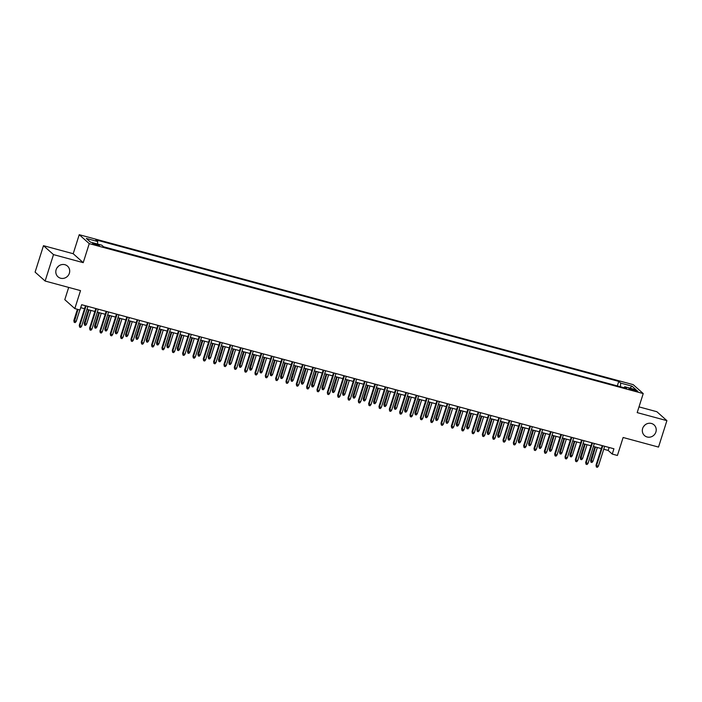 <?xml version="1.0" encoding="UTF-8"?>
<svg xmlns="http://www.w3.org/2000/svg" width="702" height="702" viewBox="0 0 702 702"><rect width="100%" height="100%" fill="white"/><g stroke="black" fill="none" stroke-linecap="round" stroke-linejoin="round"><path stroke-width="1.05" d="M58.424 266.225A7.169 6.783 -48.3 0 1 57.055 267.76M69.366 273.253A7.169 6.783 -48.3 0 1 57.985 276.807A7.169 6.783 -48.3 0 1 56.134 269.665A7.169 6.783 -48.3 0 1 67.515 266.111A7.169 6.783 -48.3 0 1 69.366 273.253M644.945 425A7.169 6.783 -48.3 0 1 643.576 426.526M655.887 432.02A7.169 6.783 -48.3 0 1 644.506 435.573A7.169 6.783 -48.3 0 1 642.655 428.439A7.169 6.783 -48.3 0 1 654.036 424.877A7.169 6.783 -48.3 0 1 655.887 432.02M96.85 245.261A3.58 0.5 17.6 0 0 99.394 245.568A3.58 0.5 17.6 0 0 95.112 243.717A3.58 0.5 17.6 0 0 92.567 243.401A3.58 0.5 17.6 0 0 96.85 245.261M68.682 287.416L64.795 299.666L74.816 308.59L79.984 309.986L81.66 304.703L613.925 448.78L612.249 454.071L617.418 455.466L623.122 437.495L658.52 447.077L666.9 420.647L656.879 411.723L639.004 406.879M43.48 245.682L35.1 272.113L45.121 281.037L53.501 254.607L83.222 262.653L89.251 243.62L79.229 234.696L73.201 253.72L43.48 245.682L53.501 254.607M89.251 243.62L643.225 393.576L633.204 384.652L79.229 234.696M633.704 389.522L631.431 388.908A3.475 0.483 17.6 0 0 628.966 388.61A3.475 0.483 17.6 0 0 633.116 390.409L635.389 391.023A3.475 0.483 17.6 0 0 637.855 391.321A3.475 0.483 17.6 0 0 633.704 389.522L633.406 390.479M620.471 386.767L620.647 383.081L618.752 381.397L95.797 239.83L97.692 241.523L86.32 238.443L90.435 242.111L101.808 245.191L103.703 246.876L626.667 388.443L624.771 386.749L624.043 387.732M620.647 383.081L632.019 386.161L636.135 389.829L624.771 386.749M617.479 385.951L103.571 246.762M74.816 308.59L80.519 290.619L45.121 281.037M643.225 393.576L637.188 412.609L666.9 420.647M603.738 449.245L608.186 450.447L612.249 454.071M80.721 307.669L84.538 308.704M86.969 309.363L94.875 311.495M97.306 312.153L105.203 314.294M107.643 314.952L115.54 317.093M117.98 317.752L125.877 319.893M128.317 320.551L136.214 322.692M138.645 323.35L146.551 325.482M148.982 326.149L156.879 328.282M159.319 328.94L167.216 331.081M169.656 331.739L177.553 333.88M179.993 334.538L187.89 336.679M190.321 337.337L198.227 339.478M200.658 340.137L208.555 342.269M210.995 342.936L218.892 345.068M221.332 345.726L229.229 347.867M231.669 348.525L239.566 350.667M241.997 351.325L249.903 353.466M252.334 354.124L260.231 356.256M262.671 356.923L270.568 359.055M273.008 359.714L280.905 361.855M283.345 362.513L291.242 364.654M293.673 365.312L301.579 367.453M304.01 368.111L311.907 370.252M314.347 370.91L322.244 373.043M324.684 373.71L332.581 375.842M335.021 376.5L342.918 378.641M345.349 379.299L353.255 381.44M355.686 382.099L363.583 384.24M366.023 384.898L373.92 387.03M376.36 387.697L384.257 389.829M386.697 390.487L394.594 392.629M397.025 393.287L404.931 395.428M407.362 396.086L415.259 398.227M417.699 398.885L425.596 401.026M428.036 401.684L435.933 403.817M438.373 404.484L446.27 406.616M448.701 407.274L456.607 409.415M459.038 410.073L466.935 412.214M469.375 412.873L477.272 415.014M479.712 415.672L487.609 417.813M490.049 418.471L497.946 420.603M500.386 421.261L508.283 423.403M510.714 424.061L518.611 426.202M521.051 426.86L528.948 429.001M531.388 429.659L539.285 431.8M541.725 432.458L549.622 434.591M552.062 435.258L559.959 437.39M562.39 438.048L570.296 440.189M572.727 440.847L580.624 442.988M583.064 443.646L590.961 445.788M593.401 446.446L601.298 448.587M609.125 447.481L608.186 450.447M617.348 385.837L618.752 381.397M97.692 241.523L97.56 244.042M629.887 388.136L632.019 386.161M83.222 262.653L73.201 253.72M602.237 445.621L596.024 465.198L596.516 465.637L602.816 445.77M598.376 466.137L597.42 467.304L596.384 467.023L596.516 465.637L598.376 466.137L604.676 446.279M596.384 467.023L596.024 465.198M592.953 461.311L591.997 462.478L590.97 462.197L590.61 460.372L592.953 461.311L597.332 447.507M590.97 462.197L595.471 447.007M590.61 460.372L594.901 446.849M591.9 442.822L585.687 462.399L586.179 462.837L592.479 442.98M588.039 463.338L587.083 464.505L586.047 464.224L586.179 462.837L588.039 463.338L594.34 443.48M586.047 464.224L585.687 462.399M581.572 440.022L575.359 459.608L575.842 460.038L582.142 440.18M577.702 460.538L576.746 461.705L575.71 461.425L575.842 460.038L577.702 460.538L584.003 440.68M575.71 461.425L575.359 459.608M571.235 437.223L565.022 456.809L565.505 457.239L571.805 437.381M567.365 457.748L566.409 458.915L565.373 458.634L565.505 457.239L567.365 457.748L573.666 437.881M565.373 458.634L565.022 456.809M560.898 434.424L554.685 454.01L555.177 454.44L561.477 434.582M557.037 454.949L556.072 456.116L555.045 455.835L555.177 454.44L557.037 454.949L563.337 435.082M555.045 455.835L554.685 454.01M582.625 458.511L581.668 459.678L580.633 459.398L580.273 457.581L582.625 458.511L587.004 444.708M580.633 459.398L585.143 444.208M580.273 457.581L584.564 444.05M572.288 455.721L571.331 456.879L570.296 456.607L569.936 454.782L572.288 455.721L576.667 441.918M570.296 456.607L574.806 441.409M569.936 454.782L574.227 441.26M561.951 452.922L560.995 454.089L559.959 453.808L559.599 451.983L561.951 452.922L566.33 439.119M559.959 453.808L564.469 438.61M559.599 451.983L563.89 438.46M551.614 450.122L550.658 451.289L549.622 451.009L549.271 449.183L551.614 450.122L555.993 436.319M549.622 451.009L554.132 435.819M549.271 449.183L553.562 435.661M550.561 431.625L544.348 451.211L544.84 451.649L551.14 431.783M546.7 452.149L545.744 453.317L544.708 453.036L544.84 451.649L546.7 452.149L553 432.292M544.708 453.036L544.348 451.211M541.277 447.323L540.321 448.49L539.294 448.209L538.934 446.384L541.277 447.323L545.656 433.52M539.294 448.209L543.796 433.02M538.934 446.384L543.225 432.862M540.224 428.834L534.011 448.411L534.503 448.85L540.803 428.983M536.363 449.35L535.407 450.517L534.371 450.236L534.503 448.85L536.363 449.35L542.664 429.492M534.371 450.236L534.011 448.411M530.949 444.524L529.984 445.691L528.957 445.41L528.597 443.585L530.949 444.524L535.328 430.721M528.957 445.41L533.467 430.221M528.597 443.585L532.888 430.063M529.887 426.035L523.683 445.612L524.166 446.051L530.466 426.193M526.026 446.551L525.07 447.718L524.034 447.437L524.166 446.051L526.026 446.551L532.327 426.693M524.034 447.437L523.683 445.612M520.612 441.725L519.655 442.892L518.62 442.611L518.26 440.795L520.612 441.725L524.991 427.93M518.62 442.611L523.13 427.421M518.26 440.795L522.551 427.264M519.559 423.236L513.346 442.822L513.829 443.252L520.129 423.394M515.689 443.761L514.733 444.919L513.697 444.647L513.829 443.252L515.689 443.761L521.99 423.894M513.697 444.647L513.346 442.822M510.275 438.934L509.319 440.101L508.283 439.821L507.923 437.995L510.275 438.934L514.654 425.131M508.283 439.821L512.793 424.622M507.923 437.995L512.214 424.473M509.222 420.437L503.009 440.022L503.501 440.452L509.801 420.595M505.361 440.961L504.396 442.128L503.369 441.848L503.501 440.452L505.361 440.961L511.661 421.095M503.369 441.848L503.009 440.022M499.938 436.135L498.982 437.302L497.946 437.021L497.595 435.196L499.938 436.135L504.317 422.332M497.946 437.021L502.457 421.832M497.595 435.196L501.886 421.674M498.885 417.637L492.672 437.223L493.164 437.662L499.464 417.795M495.024 438.162L494.068 439.329L493.032 439.048L493.164 437.662L495.024 438.162L501.325 418.304M493.032 439.048L492.672 437.223M489.601 433.336L488.645 434.503L487.609 434.222L487.258 432.397L489.601 433.336L493.98 419.533M487.609 434.222L492.12 419.033M487.258 432.397L491.549 418.875M488.548 414.847L482.335 434.424L482.827 434.863L489.127 414.996M484.687 435.363L483.731 436.53L482.695 436.249L482.827 434.863L484.687 435.363L490.988 415.505M482.695 436.249L482.335 434.424M479.273 430.537L478.308 431.704L477.281 431.423L476.921 429.598L479.273 430.537L483.652 416.734M477.281 431.423L481.791 416.233M476.921 429.598L481.212 416.075M478.211 412.048L472.007 431.625L472.49 432.063L478.79 412.206M474.35 432.564L473.394 433.731L472.358 433.45L472.49 432.063L474.35 432.564L480.651 412.706M472.358 433.45L472.007 431.625M468.936 427.737L467.98 428.904L466.944 428.624L466.584 426.798L468.936 427.737L473.315 413.934M466.944 428.624L471.454 413.434M466.584 426.798L470.875 413.276M467.883 409.248L461.67 428.834L462.153 429.264L468.453 409.406M464.013 429.764L463.057 430.931L462.021 430.651L462.153 429.264L464.013 429.764L470.314 409.907M462.021 430.651L461.67 428.834M458.599 424.947L457.643 426.105L456.607 425.833L456.247 424.008L458.599 424.947L462.978 411.144M456.607 425.833L461.117 410.635M456.247 424.008L460.538 410.477M457.546 406.449L451.333 426.035L451.825 426.465L458.116 406.607M453.685 426.974L452.72 428.132L451.693 427.86L451.825 426.465L453.685 426.974L459.986 407.107M451.693 427.86L451.333 426.035M448.262 422.148L447.306 423.315L446.27 423.034L445.919 421.209L448.262 422.148L452.641 408.345M446.27 423.034L450.781 407.836M445.919 421.209L450.21 407.686M447.209 403.65L440.996 423.236L441.488 423.666L447.788 403.808M443.348 424.175L442.392 425.342L441.356 425.061L441.488 423.666L443.348 424.175L449.649 404.308M441.356 425.061L440.996 423.236M437.925 419.348L436.969 420.516L435.933 420.235L435.582 418.41L437.925 419.348L442.304 405.545M435.933 420.235L440.444 405.045M435.582 418.41L439.873 404.887M436.872 400.851L430.659 420.437L431.151 420.875L437.451 401.009M433.011 421.375L432.055 422.543L431.019 422.262L431.151 420.875L433.011 421.375L439.312 401.518M431.019 422.262L430.659 420.437M427.597 416.549L426.632 417.716L425.605 417.436L425.245 415.61L427.597 416.549L431.976 402.746M425.605 417.436L430.115 402.246M425.245 415.61L429.536 402.088M426.535 398.06L420.331 417.637L420.814 418.076L427.114 398.209M422.674 418.576L421.718 419.743L420.682 419.463L420.814 418.076L422.674 418.576L428.975 398.718M420.682 419.463L420.331 417.637M417.26 413.75L416.304 414.917L415.268 414.636L414.908 412.811L417.26 413.75L421.639 399.947M415.268 414.636L419.778 399.447M414.908 412.811L419.199 399.289M416.207 395.261L409.994 414.838L410.477 415.277L416.777 395.419M412.337 415.777L411.381 416.944L410.345 416.663L410.477 415.277L412.337 415.777L418.638 395.919M410.345 416.663L409.994 414.838M406.923 410.951L405.967 412.118L404.931 411.837L404.571 410.021L406.923 410.951L411.302 397.156M404.931 411.837L409.442 396.648M404.571 410.021L408.862 396.49M405.87 392.462L399.657 412.048L400.149 412.478L406.44 392.62M402.009 412.987L401.044 414.145L400.017 413.873L400.149 412.478L402.009 412.987L408.301 393.12M400.017 413.873L399.657 412.048M396.586 408.16L395.63 409.319L394.594 409.047L394.243 407.221L396.586 408.16L400.965 394.357M394.594 409.047L399.105 393.848M394.243 407.221L398.534 393.699M395.533 389.663L389.32 409.248L389.812 409.678L396.112 389.821M391.672 410.187L390.716 411.354L389.68 411.074L389.812 409.678L391.672 410.187L397.973 390.321M389.68 411.074L389.32 409.248M386.249 405.361L385.293 406.528L384.257 406.247L383.906 404.422L386.249 405.361L390.628 391.558M384.257 406.247L388.768 391.058M383.906 404.422L388.197 390.9M385.196 386.863L378.983 406.449L379.475 406.888L385.775 387.021M381.335 407.388L380.379 408.555L379.343 408.274L379.475 406.888L381.335 407.388L387.636 387.53M379.343 408.274L378.983 406.449M375.921 402.562L374.956 403.729L373.929 403.448L373.569 401.623L375.921 402.562L380.3 388.759M373.929 403.448L378.439 388.259M373.569 401.623L377.86 388.101M374.859 384.073L368.655 403.65L369.138 404.089L375.438 384.222M370.998 404.589L370.042 405.756L369.006 405.475L369.138 404.089L370.998 404.589L377.299 384.731M369.006 405.475L368.655 403.65M365.584 399.763L364.628 400.93L363.592 400.649L363.232 398.824L365.584 399.763L369.963 385.96M363.592 400.649L368.102 385.459M363.232 398.824L367.523 385.301M364.531 381.274L358.318 400.851L358.801 401.29L365.101 381.423M360.661 401.79L359.705 402.957L358.669 402.676L358.801 401.29L360.661 401.79L366.962 381.932M358.669 402.676L358.318 400.851M355.247 396.963L354.291 398.131L353.255 397.85L352.895 396.025L355.247 396.963L359.626 383.16M353.255 397.85L357.766 382.66M352.895 396.025L357.186 382.502M354.194 378.475L347.981 398.06L348.464 398.49L354.764 378.632M350.324 398.99L349.368 400.158L348.341 399.877L348.464 398.49L350.324 398.99L356.625 379.133M348.341 399.877L347.981 398.06M344.91 394.173L343.954 395.331L342.918 395.05L342.567 393.234L344.91 394.173L349.289 380.37M342.918 395.05L347.429 379.861M342.567 393.234L346.858 379.703M343.857 375.675L337.644 395.261L338.136 395.691L344.436 375.833M339.996 396.2L339.04 397.358L338.004 397.086L338.136 395.691L339.996 396.2L346.297 376.333M338.004 397.086L337.644 395.261M333.52 372.876L327.308 392.462L327.799 392.892L334.099 373.034M329.659 393.401L328.703 394.568L327.667 394.287L327.799 392.892L329.659 393.401L335.96 373.534M327.667 394.287L327.308 392.462M323.183 370.077L316.979 389.663L317.462 390.101L323.762 370.235M319.322 390.602L318.366 391.769L317.33 391.488L317.462 390.101L319.322 390.602L325.623 370.744M317.33 391.488L316.979 389.663M334.573 391.374L333.617 392.541L332.581 392.26L332.23 390.435L334.573 391.374L338.952 377.571M332.581 392.26L337.092 377.062M332.23 390.435L336.521 376.913M324.245 388.575L323.28 389.742L322.253 389.461L321.893 387.636L324.245 388.575L328.624 374.771M322.253 389.461L326.763 374.271M321.893 387.636L326.184 374.113M313.908 385.775L312.952 386.942L311.916 386.662L311.556 384.836L313.908 385.775L318.287 371.972M311.916 386.662L316.426 371.472M311.556 384.836L315.847 371.314M312.855 367.286L306.642 386.863L307.125 387.302L313.425 367.436M308.985 387.802L308.029 388.969L306.993 388.689L307.125 387.302L308.985 387.802L315.286 367.945M306.993 388.689L306.642 386.863M303.571 382.976L302.615 384.143L301.579 383.862L301.219 382.037L303.571 382.976L307.95 369.173M301.579 383.862L306.09 368.673M301.219 382.037L305.51 368.515M302.518 364.487L296.305 384.064L296.788 384.503L303.088 364.645M298.648 385.003L297.692 386.17L296.665 385.889L296.788 384.503L298.648 385.003L304.949 365.145M296.665 385.889L296.305 384.064M293.234 380.177L292.278 381.344L291.242 381.063L290.891 379.247L293.234 380.177L297.613 366.383M291.242 381.063L295.753 365.874M290.891 379.247L295.173 365.716M292.181 361.688L285.968 381.274L286.46 381.704L292.76 361.846M288.32 382.213L287.364 383.371L286.328 383.09L286.46 381.704L288.32 382.213L294.621 362.346M286.328 383.09L285.968 381.274M282.897 377.386L281.941 378.545L280.905 378.273L280.554 376.447L282.897 377.386L287.276 363.583M280.905 378.273L285.416 363.074M280.554 376.447L284.845 362.925M281.844 358.889L275.632 378.475L276.123 378.904L282.423 359.047M277.983 379.413L277.027 380.581L275.991 380.3L276.123 378.904L277.983 379.413L284.284 359.547M275.991 380.3L275.632 378.475M272.569 374.587L271.604 375.754L270.577 375.473L270.217 373.648L272.569 374.587L276.948 360.784M270.577 375.473L275.087 360.275M270.217 373.648L274.508 360.126M271.507 356.089L265.303 375.675L265.786 376.105L272.086 356.247M267.646 376.614L266.69 377.781L265.654 377.5L265.786 376.105L267.646 376.614L273.947 356.748M265.654 377.5L265.303 375.675M262.232 371.788L261.276 372.955L260.24 372.674L259.88 370.849L262.232 371.788L266.611 357.985M260.24 372.674L264.751 357.485M259.88 370.849L264.171 357.327M261.179 353.299L254.966 372.876L255.449 373.315L261.749 353.448M257.309 373.815L256.353 374.982L255.317 374.701L255.449 373.315L257.309 373.815L263.61 353.957M255.317 374.701L254.966 372.876M251.895 368.989L250.939 370.156L249.903 369.875L249.543 368.05L251.895 368.989L256.274 355.186M249.903 369.875L254.414 354.685M249.543 368.05L253.834 354.528M250.842 350.5L244.629 370.077L245.112 370.516L251.413 350.649M246.972 371.016L246.016 372.183L244.989 371.902L245.112 370.516L246.972 371.016L253.273 351.158M244.989 371.902L244.629 370.077M241.558 366.19L240.602 367.357L239.566 367.076L239.215 365.251L241.558 366.19L245.937 352.386M239.566 367.076L244.077 351.886M239.215 365.251L243.497 351.728M240.505 347.701L234.292 367.286L234.784 367.716L241.084 347.859M236.644 368.217L235.688 369.384L234.652 369.103L234.784 367.716L236.644 368.217L242.945 348.359M234.652 369.103L234.292 367.286M231.221 363.39L230.265 364.557L229.229 364.277L228.878 362.46L231.221 363.39L235.6 349.596M229.229 364.277L233.74 349.087M228.878 362.46L233.169 348.929M230.168 344.901L223.956 364.487L224.447 364.917L230.747 345.059M226.307 365.426L225.351 366.584L224.315 366.312L224.447 364.917L226.307 365.426L232.608 345.56M224.315 366.312L223.956 364.487M220.893 360.6L219.928 361.767L218.901 361.486L218.541 359.661L220.893 360.6L225.263 346.797M218.901 361.486L223.403 346.288M218.541 359.661L222.832 346.139M219.831 342.102L213.619 361.688L214.11 362.118L220.41 342.26M215.97 362.627L215.014 363.794L213.978 363.513L214.11 362.118L215.97 362.627L222.271 342.76M213.978 363.513L213.619 361.688M210.556 357.801L209.6 358.968L208.564 358.687L208.204 356.862L210.556 357.801L214.935 343.998M208.564 358.687L213.075 343.497M208.204 356.862L212.495 343.339M209.503 339.303L203.29 358.889L203.773 359.327L210.073 339.461M205.633 359.828L204.677 360.995L203.641 360.714L203.773 359.327L205.633 359.828L211.934 339.97M203.641 360.714L203.29 358.889M200.219 355.001L199.263 356.168L198.227 355.888L197.867 354.062L200.219 355.001L204.598 341.198M198.227 355.888L202.738 340.698M197.867 354.062L202.158 340.54M199.166 336.512L192.953 356.089L193.436 356.528L199.737 336.662M195.296 357.028L194.34 358.195L193.313 357.915L193.436 356.528L195.296 357.028L201.597 337.171M193.313 357.915L192.953 356.089M189.882 352.202L188.926 353.369L187.89 353.088L187.539 351.263L189.882 352.202L194.261 338.399M187.89 353.088L192.401 337.899M187.539 351.263L191.821 337.741M188.829 333.713L182.617 353.29L183.108 353.729L189.408 333.871M184.968 354.229L184.012 355.396L182.976 355.115L183.108 353.729L184.968 354.229L191.269 334.371M182.976 355.115L182.617 353.29M179.545 349.403L178.589 350.57L177.553 350.289L177.202 348.473L179.545 349.403L183.924 335.609M177.553 350.289L182.064 335.1M177.202 348.473L181.493 334.942M178.492 330.914L172.28 350.5L172.771 350.93L179.071 331.072M174.631 351.43L173.675 352.597L172.639 352.316L172.771 350.93L174.631 351.43L180.932 331.572M172.639 352.316L172.28 350.5M169.217 346.612L168.252 347.771L167.225 347.499L166.865 345.674L169.217 346.612L173.587 332.809M167.225 347.499L171.727 332.3M166.865 345.674L171.156 332.151M168.155 328.115L161.943 347.701L162.434 348.131L168.734 328.273M164.294 348.64L163.338 349.807L162.302 349.526L162.434 348.131L164.294 348.64L170.595 328.773M162.302 349.526L161.943 347.701M158.88 343.813L157.924 344.98L156.888 344.7L156.528 342.874L158.88 343.813L163.259 330.01M156.888 344.7L161.399 329.501M156.528 342.874L160.819 329.352M157.827 325.316L151.614 344.901L152.097 345.331L158.398 325.474M153.957 345.84L153.001 347.007L151.965 346.727L152.097 345.331L153.957 345.84L160.258 325.974M151.965 346.727L151.614 344.901M148.543 341.014L147.587 342.181L146.551 341.9L146.191 340.075L148.543 341.014L152.922 327.211M146.551 341.9L151.062 326.711M146.191 340.075L150.482 326.553M147.49 322.525L141.278 342.102L141.76 342.541L148.061 322.674M143.62 343.041L142.664 344.208L141.637 343.927L141.76 342.541L143.62 343.041L149.921 323.183M141.637 343.927L141.278 342.102M138.206 338.215L137.25 339.382L136.214 339.101L135.863 337.276L138.206 338.215L142.585 324.412M136.214 339.101L140.725 323.912M135.863 337.276L140.146 323.754M137.153 319.726L130.941 339.303L131.432 339.742L137.732 319.875M133.292 340.242L132.327 341.409L131.3 341.128L131.432 339.742L133.292 340.242L139.593 320.384M131.3 341.128L130.941 339.303M127.869 335.416L126.913 336.583L125.877 336.302L125.526 334.477L127.869 335.416L132.248 321.613M125.877 336.302L130.388 321.112M125.526 334.477L129.817 320.954M126.816 316.927L120.604 336.512L121.095 336.942L127.395 317.085M122.955 337.443L121.999 338.61L120.963 338.329L121.095 336.942L122.955 337.443L129.256 317.585M120.963 338.329L120.604 336.512M117.541 332.616L116.576 333.783L115.549 333.503L115.189 331.686L117.541 332.616L121.911 318.822M115.549 333.503L120.051 318.313M115.189 331.686L119.48 318.155M116.479 314.127L110.267 333.713L110.758 334.143L117.058 314.285M112.618 334.652L111.662 335.81L110.626 335.538L110.758 334.143L112.618 334.652L118.919 314.786M110.626 335.538L110.267 333.713M107.204 329.826L106.248 330.993L105.212 330.712L104.852 328.887L107.204 329.826L111.583 316.023M105.212 330.712L109.723 315.514M104.852 328.887L109.143 315.365M106.151 311.328L99.938 330.914L100.421 331.344L106.722 311.486M102.281 331.853L101.325 333.02L100.289 332.739L100.421 331.344L102.281 331.853L108.582 311.986M100.289 332.739L99.938 330.914M96.867 327.027L95.911 328.194L94.875 327.913L94.516 326.088L96.867 327.027L101.246 313.224M94.875 327.913L99.386 312.723M94.516 326.088L98.806 312.565M95.814 308.529L89.602 328.115L90.084 328.554L96.385 308.687M91.944 329.054L90.988 330.221L89.961 329.94L90.084 328.554L91.944 329.054L98.245 309.196M89.961 329.94L89.602 328.115M86.53 324.227L85.574 325.395L84.538 325.114L84.187 323.289L86.53 324.227L90.909 310.424M84.538 325.114L89.049 309.924M84.187 323.289L88.47 309.766M85.477 305.739L79.265 325.316L79.756 325.754L86.056 305.888M81.616 326.255L80.651 327.422L79.624 327.141L79.756 325.754L81.616 326.255L87.917 306.397M79.624 327.141L79.265 325.316M76.193 321.428L75.237 322.595L74.201 322.315L73.85 320.489L76.193 321.428L79.835 309.951M74.201 322.315L77.975 309.442M73.85 320.489L77.404 309.292M631.159 389.785L631.431 388.908"/></g></svg>
